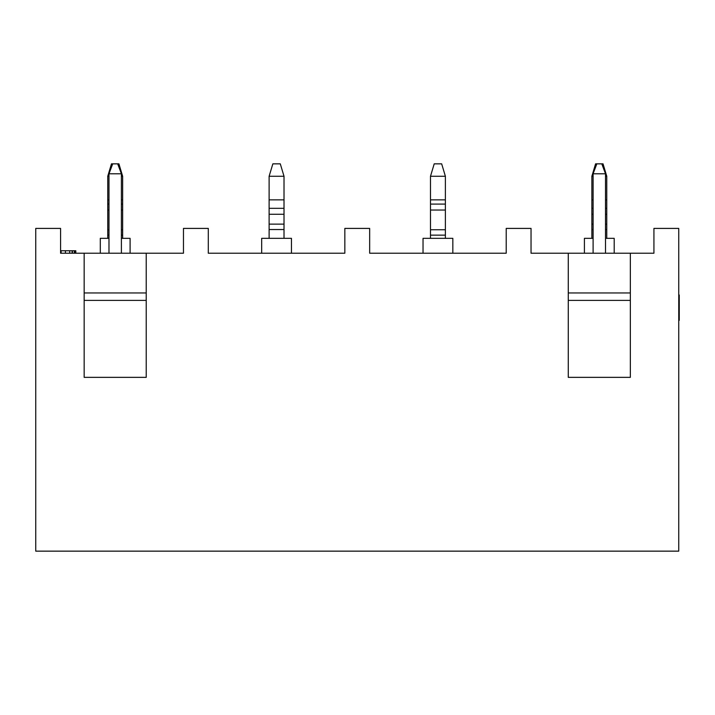 <?xml version="1.0" encoding="UTF-8"?>
<svg xmlns="http://www.w3.org/2000/svg" width="715" height="715" viewBox="0 0 715 715"><rect width="100%" height="100%" fill="white"/><g stroke="black" fill="none" stroke-linecap="round" stroke-linejoin="round"><path stroke-width="1.07" d="M72.126 253.226L72.126 250.751L75.808 250.751L75.808 253.226M60.578 253.226L183.469 253.226L183.469 228.407L208.297 228.407L208.297 253.226L344.836 253.226L344.836 228.407L369.664 228.407L369.664 253.226L506.211 253.226L506.211 228.407L531.039 228.407L531.039 253.226L653.93 253.226L653.93 228.407L678.75 228.407L678.75 551.149L35.75 551.149L35.75 228.407L60.578 228.407L60.578 253.226L61.097 253.226L61.097 250.751L60.578 250.751M630.344 292.953L568.273 292.953M568.273 253.226L568.273 377.359L630.344 377.359L630.344 253.226M146.226 253.226L146.226 377.359L84.164 377.359L84.164 253.226M146.226 292.953L84.164 292.953M84.164 300.398L146.226 300.398M121.398 238.336L130.094 238.336L130.094 253.226M108.984 238.336L100.297 238.336L100.297 253.226M423.039 253.226L423.039 238.336L452.836 238.336L452.836 253.226M261.672 253.226L261.672 238.336L291.461 238.336L291.461 253.226M678.75 308.88L679.25 308.88L679.25 320.365L678.75 320.365M679.25 308.88L679.25 294.991L678.75 294.991M630.344 300.398L568.273 300.398M605.516 238.336L614.203 238.336L614.203 253.226M593.101 238.336L584.414 238.336L584.414 253.226M75.468 253.226L75.468 250.751M72.126 250.751L69.704 250.751L69.704 253.226M69.704 250.751L65.422 250.751L65.422 253.226M65.422 250.751L61.097 250.751M121.398 253.226L121.398 173.781L108.984 173.781L108.984 253.226M605.516 253.226L605.516 173.781L593.101 173.781L593.101 253.226M121.398 173.781L117.68 163.851L111.469 163.851L107.751 176.265L108.984 176.265M108.984 173.781L112.711 163.851M605.516 173.781L601.789 163.851L595.586 163.851L591.859 176.265L591.859 238.336M593.101 173.781L596.828 163.851M430.493 238.336L430.493 176.265L445.382 176.265L445.382 238.336M601.789 163.851L603.031 163.851L606.758 176.265L606.758 238.336M121.398 176.265L122.64 176.265L122.64 238.336M107.751 238.336L107.751 176.265M269.117 238.336L269.117 176.265L272.844 163.851L280.289 163.851L284.016 176.265L284.016 238.336M430.493 176.265L434.211 163.851L441.664 163.851L445.382 176.265M606.758 176.265L605.516 176.265M593.101 176.265L591.859 176.265M117.68 163.851L118.922 163.851L122.64 176.265M284.016 176.265L269.117 176.265M679.25 319.48L678.75 319.48M679.25 317.111L678.75 317.111M679.25 313.912L678.75 313.912M679.25 310.98L678.75 310.98M679.25 306.762L678.75 306.762M679.25 302.767L678.75 302.767M679.25 297.252L678.75 297.252M72.438 253.226L72.438 250.751M74.342 253.226L74.342 250.751M75.29 253.226L75.29 250.751M430.493 199.851L445.382 199.851M430.493 204.088L445.382 204.088M430.493 210.04L445.382 210.04M430.493 229.756L445.382 229.756M430.493 235.155L445.382 235.155M606.758 229.533L605.516 229.533M593.101 229.533L591.859 229.533M606.758 224.126L605.516 224.126M593.101 224.126L591.859 224.126M606.758 214.268L605.516 214.268M593.101 214.268L591.859 214.268M606.758 208.315L605.516 208.315M593.101 208.315L591.859 208.315M606.758 199.851L605.516 199.851M593.101 199.851L591.859 199.851M107.751 199.851L108.984 199.851M121.398 199.851L122.64 199.851M107.751 204.088L108.984 204.088M121.398 204.088L122.64 204.088M107.751 210.04L108.984 210.04M121.398 210.04L122.64 210.04M107.751 229.756L108.984 229.756M121.398 229.756L122.64 229.756M107.751 235.155L108.984 235.155M121.398 235.155L122.64 235.155M284.016 229.533L269.117 229.533M284.016 224.126L269.117 224.126M284.016 214.268L269.117 214.268M284.016 208.315L269.117 208.315M284.016 199.851L269.117 199.851"/></g></svg>
